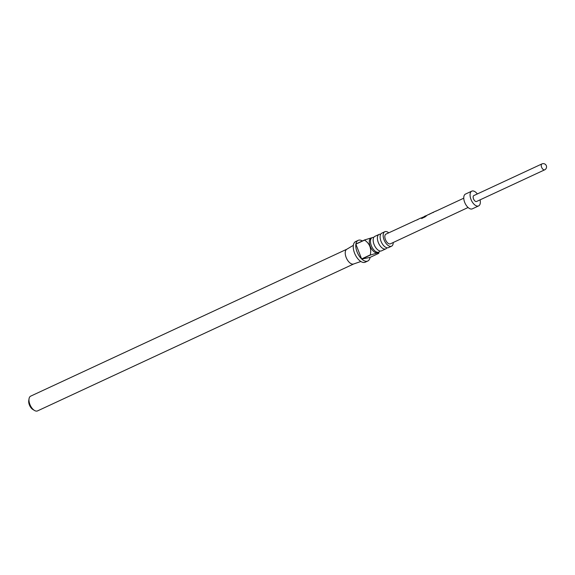 <?xml version="1.0" encoding="UTF-8"?>
<svg xmlns="http://www.w3.org/2000/svg" width="575" height="575" viewBox="0 0 575 575"><rect width="100%" height="100%" fill="white"/><g stroke="black" fill="none" stroke-linecap="round" stroke-linejoin="round"><path stroke-width="0.86" d="M379.069 234.413L374.835 236.382A7.971 4.14 65.1 0 0 373.232 239.028A7.971 4.14 65.1 0 0 378.501 250.369A7.971 4.14 65.1 0 0 381.067 251.002A7.971 4.14 65.1 0 0 381.556 250.844L385.789 248.874A7.971 4.14 -114.9 0 1 385.3 249.04A7.971 4.14 -114.9 0 1 378.472 242.938A7.971 4.14 -114.9 0 1 379.069 234.413A7.971 4.14 -114.9 0 1 379.565 234.255A7.971 4.14 -114.9 0 1 380.643 234.269M384.833 231.732L381.771 233.155A7.971 4.14 65.1 0 0 380.168 235.8A7.971 4.14 65.1 0 0 385.437 247.142A7.971 4.14 65.1 0 0 387.996 247.782A7.971 4.14 65.1 0 0 388.492 247.624L391.553 246.201A7.971 4.14 -114.9 0 1 391.065 246.359A7.971 4.14 -114.9 0 1 384.237 240.257A7.971 4.14 -114.9 0 1 384.833 231.732A7.971 4.14 -114.9 0 1 385.329 231.574A7.971 4.14 -114.9 0 1 388.743 232.832M379.982 250.987A7.971 4.14 -114.9 0 1 378.853 252.102A7.971 4.14 -114.9 0 1 378.364 252.26A7.971 4.14 -114.9 0 1 371.536 246.158A7.971 4.14 -114.9 0 1 372.133 237.64A7.971 4.14 -114.9 0 1 372.629 237.475A7.971 4.14 -114.9 0 1 373.707 237.489M386.918 247.768A7.971 4.14 -114.9 0 1 385.789 248.874M378.853 252.102L377.682 252.648A7.971 4.14 -114.9 0 1 377.193 252.806A7.971 4.14 -114.9 0 1 370.365 246.704A7.971 4.14 -114.9 0 1 370.961 238.179L372.133 237.64M378.774 253.187A11.392 5.915 -114.9 0 1 378.753 253.331A11.392 5.915 -114.9 0 1 378.745 253.352L377.121 253.014L370.458 255.02A11.392 5.915 -114.9 0 1 370.314 254.883C371.594 248.458 369.682 243.527 364.579 240.106A11.392 5.915 -114.9 0 1 364.607 239.933L371.27 237.928M362.401 240.954A11.392 5.915 65.1 0 0 358.879 240.127A11.392 5.915 65.1 0 0 358.175 240.357A11.392 5.915 65.1 0 0 355.903 243.98L364.607 239.933M370.458 255.02L361.754 259.066A11.392 5.915 65.1 0 0 367.073 261.251A11.392 5.915 65.1 0 0 367.777 261.021L365.254 262.193A11.392 5.915 -114.9 0 1 364.55 262.423A11.392 5.915 -114.9 0 1 354.797 253.704A11.392 5.915 -114.9 0 1 355.652 241.529L358.175 240.357M364.579 240.106L355.875 244.145A11.392 5.915 65.1 0 0 361.61 258.93L370.314 254.883M353.79 263.925A8.136 4.226 -114.9 0 1 353.582 264.011A8.136 4.226 -114.9 0 1 353.287 264.09A8.136 4.226 -114.9 0 1 346.409 258.067A8.136 4.226 -114.9 0 1 346.732 249.277L353.352 245.331M34.493 410.464L32.89 409.501A6.181 3.213 -114.9 0 1 28.75 400.595L29.052 398.748A8.136 4.226 65.1 0 0 34.493 410.464A8.136 4.226 65.1 0 0 37.03 411.067A8.136 4.226 65.1 0 0 37.533 410.902L353.69 263.975M346.833 249.219L30.676 396.146A8.136 4.226 65.1 0 0 29.052 398.748M436.288 210.874L432.817 212.484M432.378 212.793L433.536 212.347M463.759 198.188L435.85 211.19M432.81 212.477L428.159 214.741M428.533 214.64L431.437 213.167M427.642 214.87L425.026 216.947L421.683 218.493L421.949 217.846L426.506 215.553M424.185 216.466L426.341 215.56M423.279 217.062L420.347 218.342M422.783 217.221L423.207 217.12M420.778 218.04L416.034 220.304M416.875 219.945L418.039 219.506M415.61 220.426L385.947 234.126A5.34 2.774 65.1 0 0 385.423 239.523A5.34 2.774 65.1 0 0 390.447 243.807L468.086 207.496M477.343 193.947A8.136 4.226 65.1 0 0 471.773 191.152L465.47 194.084A8.136 4.226 65.1 0 0 464.672 202.314A8.136 4.226 65.1 0 0 472.327 208.84L478.63 205.908A8.136 4.226 65.1 0 0 480.089 199.848M471.773 191.152A8.136 4.226 65.1 0 0 470.975 199.381A8.136 4.226 65.1 0 0 478.63 205.908M473.829 195.579A3.256 1.689 65.1 0 0 473.512 198.871A3.256 1.689 65.1 0 0 476.574 201.48L544.669 169.833A3.256 1.689 -114.9 0 1 541.607 167.224A3.256 1.689 -114.9 0 1 541.923 163.933L473.829 195.579M393.235 242.499A7.971 4.14 -114.9 0 1 391.553 246.201M367.777 261.021A11.392 5.915 65.1 0 0 370.048 257.399L378.745 253.352M361.61 258.93L355.875 244.145M361.754 259.066L370.048 257.399M421.784 218.593L422.036 217.975L425.09 216.394M425.184 216.523L426.557 215.711M431.128 213.44L429.539 213.993M544.669 169.833A3.256 3.256 0 0 0 546.25 165.514A3.256 3.256 0 0 0 541.923 163.933M353.582 264.011L360.863 261.496M378.961 252.051L378.753 253.331"/></g></svg>
